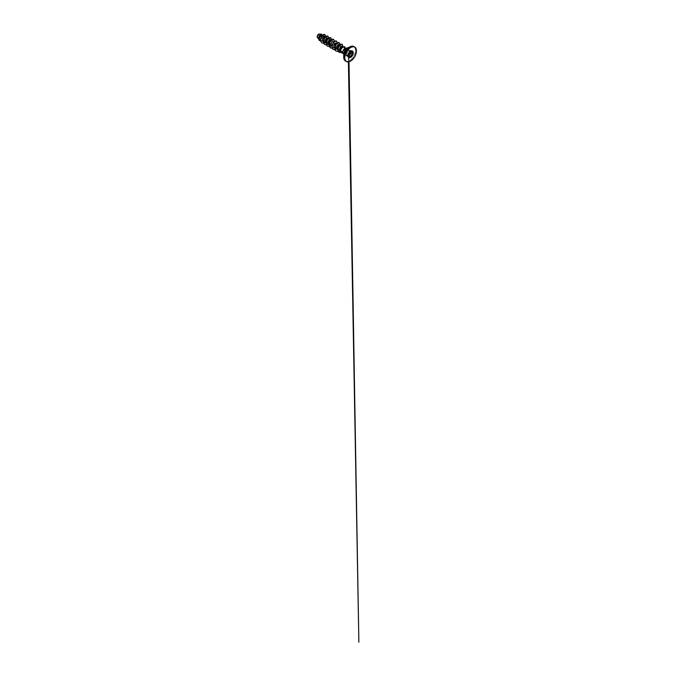 <?xml version="1.0" encoding="UTF-8"?>
<svg xmlns="http://www.w3.org/2000/svg" width="676" height="676" viewBox="0 0 676 676"><rect width="100%" height="100%" fill="white"/><g stroke="black" fill="none" stroke-linecap="round" stroke-linejoin="round"><path stroke-width="0.51" stroke-dasharray="3.38 2.54" d="M352.179 51.486L352.002 51.579C351.326 51.942 350.962 51.908 350.895 51.477L348.698 53.497L348.317 56.15C348.055 56.826 348.461 57.401 348.808 56.852M348.841 55.204C348.909 55.905 348.089 56.378 347.87 55.77L346.763 55.669C346.433 56.235 346.027 55.652 346.273 54.976L346.661 52.314L348.47 50.193L350.134 50.311C350.743 50.244 350.844 50.506 350.438 51.089C349.889 51.68 349.889 52.17 350.438 52.567L352.441 53.717M350.109 57.181L346.932 55.432M350.379 52.593C349.813 52.179 349.813 51.663 350.379 51.03C350.878 50.573 350.506 50.041 349.931 50.396L348.419 50.201L346.695 52.263L346.247 54.984C346.036 55.609 346.408 56.133 346.695 55.618C347.084 55.052 347.481 55.086 347.87 55.719L348.419 55.931L348.757 55.204M348.706 57.536L348.731 57.553A3.726 2.155 -60 0 1 348.706 57.536A3.726 2.155 -60 0 1 348.132 54.553A3.726 2.155 -60 0 1 350.574 51.266A3.726 2.155 -60 0 1 352.433 51.08A3.726 2.155 -60 0 1 352.45 51.089L352.433 51.08M318.818 34.155A2.231 1.284 120 0 0 317.238 36.884A2.231 1.284 120 0 0 318.818 37.797A2.231 1.284 120 0 0 320.39 35.067A2.231 1.284 120 0 0 318.818 34.155M317.128 36.952L317.128 36.977A2.391 1.377 120 0 0 318.818 37.924L320.762 36.605L321.582 34.662M317.492 37.991L318.827 37.949A2.391 1.377 120 0 0 320.5 35A2.391 1.377 120 0 0 318.818 34.028L318.835 34.011M340.628 50.311C340.915 48.942 341.583 47.912 342.622 47.235L343.459 46.94L342.267 47.143M339.927 51.106L341.836 51.503C343.923 50.852 345.343 47.633 344.261 47.1M344.278 47.117A3.084 1.783 -60 0 1 344.752 49.585A3.084 1.783 -60 0 1 342.732 52.297A3.084 1.783 -60 0 1 341.194 52.458M325.215 40.999L322.722 41.658L321.413 40.129L321.928 36.96L323.889 35.422L324.336 36.191L323.948 37.67L322.773 39.208L321.185 40.129L320.593 39.656M319.587 38.845L318.624 38.076M322.072 41.295L320.044 39.487L322.638 39.453L324.472 37.172L324.277 36.259M328.063 42.647L325.57 43.306L323.035 41.261L325.224 41.397M336.606 47.573L334.113 48.233L332.727 46.221L333.074 44.084L334.147 42.419L335.245 41.988L335.254 44.151L333.598 46.053L331.468 46.644L330.116 45.52L330.226 42.436L331.299 40.78L332.398 40.34L332.406 42.512L330.75 44.405L328.62 44.996L327.767 44.582L325.883 42.901L328.071 43.044M328.73 44.548L331.291 44.472L333.082 42.14L332.845 41.202M333.462 47.869L331.578 46.188L334.138 46.12L335.93 43.779L335.693 42.842M340.315 48.402L337.18 49.931L334.426 47.835L336.614 47.971M337.273 49.475L339.589 49.551L341.481 47.506M343.459 46.94L344.337 47.388L344.346 48.165L343.247 50.21L340.104 51.646L338.718 50.514L338.803 47.396L340.442 45.317L341.346 46.12M336.302 49.517L335.575 47.869L335.921 45.723L337.586 43.67L338.499 44.472M327.767 44.582L327.032 42.934L327.378 40.797L329.043 38.735L329.956 39.546M324.919 42.934L324.184 41.295L324.531 39.149L326.195 37.095L327.108 37.898M321.185 40.129L319.469 39.757L318.776 38.236L320.027 34.637L321.032 34.197L321.37 34.797M319.351 37.704L320.475 35.617L319.892 33.825L321.032 34.197M325.266 36.58L323.458 39.588L320.644 40.906M324.81 34.442L325.325 36.174L324.134 38.794L321.844 40.645L319.63 40.636M321.277 34.003L321.176 35.938L318.852 37.941M323.077 34.763L322.798 35.811M323.66 43.205L326.592 41.413L328.325 38.295M326.508 44.853L329.44 43.061L331.172 39.943M329.373 46.492L332.296 44.692L334.02 41.582M332.195 48.14L335.135 46.348L336.868 43.23M335.042 49.787L337.983 47.996L339.715 44.878M338.22 51.351L340.966 49.483L342.563 46.517M341.245 52.483L343.983 50.277L344.946 47.497M321.903 42.951L324.505 42.926L327.1 40.763L328.384 37.848L327.826 35.989M324.759 44.591L327.353 44.565L329.947 42.411L331.232 39.487L330.674 37.628M327.606 46.238L330.201 46.213L332.795 44.05L334.079 41.135L333.522 39.276M330.446 47.878L333.048 47.852L335.642 45.698L336.927 42.774L336.369 40.915M333.293 49.525L335.896 49.5L338.49 47.337L339.774 44.422L339.217 42.563M336.141 51.165L338.744 51.139L341.338 48.985L342.622 46.061L342.064 44.21M339.124 52.373L341.414 52.398L343.678 50.641L344.861 48.275L344.456 46.636M346.695 55.618L346.763 55.669C346.433 56.235 346.027 55.652 346.273 54.976L346.365 55.871L348.402 57.046M346.247 53.412L348.309 54.672L348.85 53.421M348.47 50.193L350.438 51.435M351.63 51.773L350.438 51.089C350.844 50.506 350.743 50.244 350.134 50.311C350.743 50.244 350.844 50.506 350.438 51.089L350.379 51.03M348.824 53.421L346.695 52.263M349.931 52.06L347.87 50.801M350.633 51.325L348.757 50.286M347.87 55.719L349.915 56.945M352.01 51.587L349.931 50.396M346.273 54.976L348.343 56.159M345.935 61.237A8.357 4.825 120 0 0 349.678 60.62A8.357 4.825 120 0 0 355.027 53.624A8.357 4.825 120 0 0 354.249 46.83M344.439 59.978A8.323 4.8 120 0 0 349.61 60.553A8.323 4.8 120 0 0 355.314 52.128A8.323 4.8 120 0 0 352.416 46.162M343.729 53.734A4.141 2.391 120 0 0 346.653 55.424A4.141 2.391 120 0 0 349.585 50.362A4.141 2.391 120 0 0 346.653 48.672L346.399 48.342A3.084 1.783 120 0 1 346.873 50.81A3.084 1.783 120 0 1 344.861 53.531A3.084 1.783 120 0 1 343.315 53.683L343.729 53.734M350.498 61.093A8.357 4.825 120 0 0 356.413 50.911M346.763 55.669L348.267 56.539M348.072 56.007L347.506 55.347L348.436 55.88M322.739 35.051L323.889 35.422M325.621 36.698L326.702 37.053M331.282 39.977L332.398 40.34M334.13 41.625L335.245 41.988M337.011 43.272L338.093 43.636M339.927 44.946L340.941 45.275M343.087 46.686L343.923 46.965M319.469 39.757L318.54 38.929M346.239 54.976L346.188 53.184L347.853 50.818L348.782 50.134L350.819 51.317M348.951 50.573L350.557 50.311L352.593 51.486M348.267 54.663L348.309 56.302M348.317 56.995L348.402 61.879M349.002 61.761L348.909 56.573"/><path stroke-width="1.01" d="M348.698 53.497L348.486 54.984M348.267 56.539L348.808 56.852C348.461 57.401 348.055 56.826 348.317 56.15C348.055 56.826 348.461 57.401 348.808 56.852L349.915 56.945C350.126 57.553 350.937 57.08 350.895 56.387L352.002 55.009C352.602 55.009 353.007 53.962 352.492 53.75L352.492 53.75C352.002 53.396 352.002 52.905 352.492 52.272C352.872 51.672 352.771 51.41 352.179 51.486C352.771 51.41 352.872 51.672 352.492 52.272C352.872 51.672 352.771 51.41 352.179 51.486M349.915 56.945L349.01 56.632L349.915 56.995C349.619 56.454 349.272 56.421 348.875 56.902C348.486 57.502 348.039 56.877 348.343 56.15L348.343 54.756L349.915 52.094L350.548 51.351L352.027 51.57C352.669 51.114 353.109 51.748 352.559 52.331C352.095 52.922 352.095 53.387 352.559 53.717C353.109 53.945 352.669 55.094 352.027 55.086C351.385 55.204 351.038 55.635 350.979 56.387L350.109 57.181L348.436 55.88M350.024 51.908L350.413 52.551C350.979 52.787 350.574 53.843 349.957 53.827L348.841 55.204C348.909 55.905 348.089 56.378 347.87 55.77M348.419 55.931L348.757 55.204C348.774 54.333 349.162 53.852 349.931 53.742C350.506 53.767 350.878 52.804 350.379 52.593L349.957 52.027M352.45 51.089A3.726 2.155 -60 0 1 352.999 54.08A3.726 2.155 -60 0 1 350.574 57.35A3.726 2.155 -60 0 1 348.723 57.544A3.726 2.155 -60 0 1 348.157 54.562A3.726 2.155 -60 0 1 350.599 51.275A3.726 2.155 -60 0 1 352.458 51.097A3.726 2.155 -60 0 1 353.033 54.08A3.726 2.155 -60 0 1 350.599 57.367A3.726 2.155 -60 0 1 348.731 57.553M321.032 34.197L318.835 34.011A2.391 1.377 120 0 0 317.128 36.952A2.391 1.377 120 0 0 317.128 36.96L318.54 38.929M318.835 34.011L317.128 36.977M342.724 46.872A2.983 1.724 -60 0 1 342.74 46.864L344.447 46.627L342.74 46.864A2.983 1.724 -60 0 0 340.628 50.311L340.653 50.303C341.05 48.993 341.777 47.996 342.833 47.32L344.261 47.1A3.084 1.783 -60 0 1 344.278 47.117L346.399 48.342A3.084 1.783 120 0 0 344.861 48.495A3.084 1.783 120 0 0 342.842 51.207A3.084 1.783 120 0 0 343.315 53.683L343.771 54.148M354.249 46.83A8.357 4.825 120 0 0 353.861 46.559A8.357 4.825 120 0 0 349.678 46.974A8.357 4.825 120 0 0 344.219 54.333A8.357 4.825 120 0 0 345.504 61.034C344.354 60.341 343.763 59.049 343.729 57.156L343.729 53.734A4.141 2.391 120 0 1 346.653 48.672L349.61 46.965A8.323 4.8 120 0 0 343.729 57.156A8.323 4.8 120 0 0 344.439 59.978M342.267 47.143C340.983 47.565 339.808 48.765 339.411 49.61L340.924 52.238A3.084 1.783 -60 0 1 340.636 50.294M343.315 53.683L341.194 52.458A3.084 1.783 -60 0 1 340.924 52.238M320.593 39.656L319.587 38.845M319.351 37.729L321.151 35.853L321.151 34.518L319.571 36.293L319.376 38.093L320.576 39.96M325.621 36.698L324.277 36.259L322.807 37.602L322.46 40.264L323.424 41.608M325.224 41.397L326.39 40.543L327.438 38.414L327.15 37.915L326.305 38.287L325.469 39.69L325.232 41.498L326.297 43.272M328.071 43.044L329.237 42.191L330.285 40.061L329.998 39.554L329.153 39.935L328.316 41.337L328.08 43.146L329.119 44.895M334.13 41.625L332 41.582L331.164 42.977L330.927 44.785L331.967 46.543M337.011 43.272L334.848 43.222L334.012 44.624L333.775 46.433L334.84 48.207M336.614 47.971L338.575 45.985L338.541 44.489L336.859 46.264L336.623 48.072L337.882 50.024M341.481 47.506L341.676 46.585L340.78 46.289L339.411 49.61M341.346 46.12L340.315 48.402M338.499 44.472L336.606 47.573M329.956 39.546L328.063 42.647M327.108 37.898L325.215 40.999M321.37 34.797L319.351 37.704M323.474 36.622L323.094 34.78L324.049 34.341L325.333 35.245L325.266 36.58M320.644 40.906L318.911 39.909L318.548 37.552L320.128 34.375L321.286 34.011L321.582 34.662M323.077 34.763L321.573 36.555L320.669 39.031L320.762 41.413L321.903 42.951L320.779 41.422L320.694 39.047L323.077 34.763L324.793 34.434M319.638 40.645L318.886 39.901L318.531 37.535L320.103 34.358L321.261 33.994M321.894 42.943L323.66 43.205M328.325 38.295L328.392 36.842L326.981 35.896L324.911 37.51L323.542 40.695L323.897 43.703L324.767 44.599L326.508 44.853M331.172 39.943L331.24 38.49L329.829 37.543L327.759 39.149L326.39 42.334L326.745 45.351L327.615 46.247L329.373 46.492M334.02 41.582L334.088 40.137L332.676 39.183L330.606 40.797L329.237 43.982L329.592 46.99L330.463 47.886L332.195 48.14M336.868 43.23L336.935 41.777L335.524 40.83L333.454 42.436L332.085 45.622L332.44 48.638L333.31 49.534L335.042 49.787M339.715 44.878L339.783 43.425L338.372 42.47L336.302 44.084L334.933 47.269L335.288 50.277L336.158 51.173L338.22 51.351M342.563 46.517L342.631 45.064L341.219 44.143L339.217 45.774L337.975 48.799L338.338 51.57L339.132 52.382L341.245 52.483M344.946 47.497L344.473 46.636M327.809 35.98L325.925 36.411L324.032 38.988L323.458 42.326L324.759 44.591M330.665 37.628L328.773 38.05L326.88 40.628L326.305 43.965L327.615 46.247M333.505 39.267L331.62 39.698L329.727 42.275L329.153 45.613L330.463 47.886M336.378 40.923L334.468 41.337L332.575 43.915L332 47.252L333.285 49.517M339.217 42.563L337.316 42.985L335.423 45.562L334.848 48.9L336.158 51.173M342.048 44.202L340.18 44.684L338.406 47.193L337.915 50.311L339.115 52.373M340.653 50.303A2.983 1.724 -60 0 1 342.766 46.881L342.85 47.312M348.402 57.046L348.343 54.756M350.438 51.435L350.895 51.477C350.962 51.908 351.326 51.942 352.002 51.579M352.441 53.717L350.379 52.593M348.757 55.204L350.979 56.387M349.931 53.742L352.027 55.086M348.909 56.573L348.824 53.421M348.478 53.818L349.931 52.06M351.047 51.782L352.593 51.486M352.559 52.331L351.63 51.773M348.317 54.672L348.301 54.215M356.413 50.911A8.357 4.825 120 0 0 354.68 47.024A8.357 4.825 120 0 0 350.498 47.438A8.357 4.825 120 0 0 345.039 54.807A8.357 4.825 120 0 0 346.323 61.508A8.357 4.825 120 0 0 350.498 61.093M350.599 47.607A8.222 4.749 120 0 0 344.777 57.68A8.222 4.749 120 0 0 350.599 61.034A8.222 4.749 120 0 0 356.413 50.962A8.222 4.749 120 0 0 350.599 47.607M352.416 46.162A8.323 4.8 120 0 0 349.61 46.965C351.275 46.044 352.686 45.909 353.861 46.559L354.68 47.024C356.32 47.92 356.92 50.582 356.066 53.565C355.246 56.623 352.948 59.758 350.565 61.102C348.909 62.023 347.489 62.158 346.323 61.508L345.504 61.034A8.357 4.825 120 0 0 345.935 61.237M349.61 46.965L346.399 48.342M321.151 34.518L322.739 35.051M327.15 37.907L328.435 38.338M328.468 38.346L329.55 38.701M329.998 39.554L331.282 39.977M328.73 44.548L330.615 46.23M338.541 44.489L339.927 44.946M337.907 50.049L339.225 51.224M341.388 46.129L343.087 46.686M350.413 52.551L352.466 53.734M348.85 53.421L348.267 54.663M348.309 56.302L348.317 56.995M348.402 61.879L358.871 642.2L349.002 61.761M349.931 52.086L350.819 51.317"/></g></svg>
